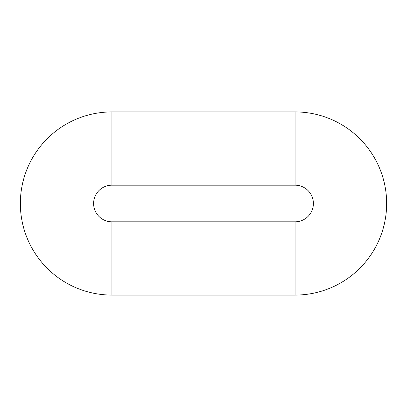 <?xml version="1.0" encoding="UTF-8"?>
<svg xmlns="http://www.w3.org/2000/svg" width="407" height="407" viewBox="0 0 407 407"><rect width="100%" height="100%" fill="white"/><g stroke="black" fill="none" stroke-linecap="round" stroke-linejoin="round"><path stroke-width="0.61" d="M111.925 221.815L111.925 295.075A91.575 91.575 0 0 1 20.35 203.5A91.575 91.575 0 0 1 111.925 111.925L295.075 111.925A91.575 91.575 0 0 1 386.65 203.5A91.575 91.575 0 0 1 295.075 295.075L111.925 295.075A91.575 91.575 0 0 1 20.35 203.5A91.575 91.575 0 0 1 111.925 111.925L111.925 185.185L295.075 185.185A18.315 18.315 0 0 1 313.39 203.5A18.315 18.315 0 0 1 295.075 221.815L111.925 221.815A18.315 18.315 0 0 1 93.61 203.5A18.315 18.315 0 0 1 111.925 185.185M295.075 221.815L295.075 295.075A91.575 91.575 0 0 0 386.65 203.5A91.575 91.575 0 0 0 295.075 111.925L295.075 185.185"/></g></svg>
